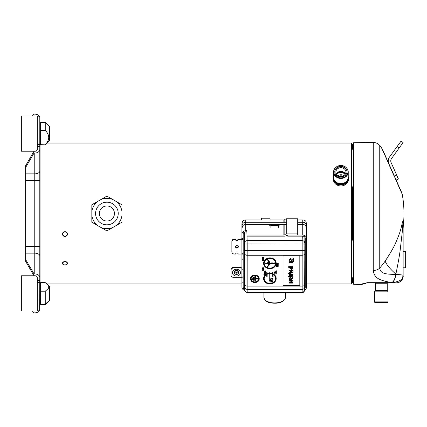 <?xml version="1.0" encoding="UTF-8"?>
<svg xmlns="http://www.w3.org/2000/svg" width="427" height="427" viewBox="0 0 427 427"><rect width="100%" height="100%" fill="white"/><g stroke="black" fill="none" stroke-linecap="round" stroke-linejoin="round"><path stroke-width="0.64" d="M403.136 251.45L405.65 251.45L405.65 267.809L403.136 267.809M337.976 175.646A4.654 4.073 180 0 1 343.826 175.646M345.016 174.6A4.654 4.073 -0 0 0 340.901 172.433A4.654 4.073 -0 0 0 336.786 174.6M336.476 174.163A5.007 4.377 180 0 1 340.901 171.835A5.007 4.377 180 0 1 345.326 174.163M336.348 173.938A5.241 4.585 180 0 1 340.901 171.627A5.241 4.585 180 0 1 345.454 173.938M336.337 173.917A5.033 4.403 180 0 1 340.901 171.366A5.033 4.403 180 0 1 345.47 173.917M341.109 176.463A5.033 4.403 -0 0 0 345.934 172.065A5.033 4.403 -0 0 0 340.901 167.667A5.033 4.403 -0 0 0 335.868 172.065A5.033 4.403 -0 0 0 335.873 172.246A5.033 4.403 -0 0 0 341.109 176.463M334.784 171.884A6.122 5.354 180 0 1 340.65 166.717A6.122 5.354 180 0 1 347.018 171.884M334.784 171.921A6.122 5.354 180 0 1 334.779 171.702A6.122 5.354 180 0 1 340.65 166.349A6.122 5.354 180 0 1 347.023 171.702A6.122 5.354 180 0 1 341.029 177.056A6.122 5.354 180 0 1 334.784 171.921M341.194 177.899A7.094 6.208 180 0 1 334.506 174.387A7.094 6.208 180 0 1 335.553 167.624A7.094 6.208 180 0 1 340.607 165.5A7.094 6.208 180 0 1 346.254 167.624A7.094 6.208 180 0 1 347.418 174.152A7.094 6.208 180 0 1 341.194 177.899M346.34 167.72A7.339 6.421 180 0 1 346.436 167.811A7.339 6.421 180 0 1 348.24 172.028A7.339 6.421 180 0 1 341.205 178.438A7.339 6.421 180 0 1 333.567 172.289A7.339 6.421 180 0 1 333.562 172.028A7.339 6.421 180 0 1 335.366 167.811A7.339 6.421 180 0 1 335.462 167.72M348.24 172.028L348.24 177.189A7.339 6.421 180 0 1 341.205 183.605A7.339 6.421 180 0 1 333.567 177.456A7.339 6.421 180 0 1 333.562 177.189L333.562 172.028M347.994 178.838A7.131 6.234 180 0 1 341.194 184.437A7.131 6.234 180 0 1 333.807 178.838M348.24 176.863A7.547 6.602 180 0 1 348.448 178.411A7.547 6.602 180 0 1 341.21 185.003A7.547 6.602 180 0 1 333.359 178.683A7.547 6.602 180 0 1 333.354 178.411A7.547 6.602 180 0 1 333.562 176.863M333.354 178.411L333.354 179.345A7.547 6.602 -0 0 0 333.359 179.618A7.547 6.602 -0 0 0 341.21 185.942A7.547 6.602 -0 0 0 348.448 179.345L348.448 178.411M353.652 239.574L352.617 239.595L353.652 244.287M353.652 275.703L352.617 277.812L352.617 282.904L351.805 282.904M353.652 277.753L352.617 277.812M353.652 149.247L352.617 149.188L353.652 151.297M353.652 182.713L352.617 187.405L352.617 239.595M353.652 187.426L352.617 187.405M353.652 184.277L352.702 187.405L353.086 185.697M388.837 163.653A6.709 6.709 0 0 1 389.536 156.976L401.065 141.113L403.099 142.591L391.575 158.46A4.195 4.195 0 0 0 391.132 162.628L398.428 179.009L396.128 180.034L394.425 176.202L396.72 175.177M395.477 172.38L394.11 169.316M391.452 154.344L397.121 146.541L399.154 148.02L393.486 155.823M393.742 174.675L393.87 174.958L393.742 174.675M389.307 164.71L389.435 164.998L389.307 164.71M391.345 169.284L389.435 164.998L391.345 169.284M393.31 167.507L391.949 164.459L393.31 167.517M396.384 174.413L397.66 177.29L396.384 174.413M304.857 237.14L304.67 289.97A3.774 3.235 180 0 0 306.511 287.19L306.511 223.689L305.892 221.405A3.774 3.235 180 0 0 302.738 219.948L297.71 219.948M284.83 222.253L284.83 219.563A1.26 1.078 180 0 1 283.87 219.948L270.029 219.948L270.029 218.218L261.644 218.218L261.644 219.948L245.706 219.948A3.774 3.235 180 0 0 242.552 221.405L241.933 223.689L241.933 233.98A3.774 3.235 0 0 1 245.706 230.745L246.966 230.745L246.966 236.147L284.756 236.147A2.514 2.156 180 0 0 286.682 235.378A1.26 1.078 0 0 1 287.643 234.994L297.71 234.994L297.71 233.916L286.752 233.916A2.514 2.156 180 0 0 284.83 234.685A1.26 1.078 0 0 1 283.87 235.069L246.966 235.069M284.83 219.563A2.514 2.156 0 0 1 286.752 218.795L297.71 218.795L297.71 233.916M241.933 253.953L241.933 254.903L243.193 254.903L243.193 276.253A2.098 1.078 180 0 1 241.095 277.337L233.548 277.337A2.514 2.156 180 0 1 231.028 275.18L231.028 269.496A2.514 2.156 0 0 1 233.548 267.339L240.673 267.339A1.26 0.646 180 0 0 241.933 266.694M243.193 252.747L243.193 254.903M241.933 277.246L241.933 277.838L243.193 277.838L243.193 287.19A2.514 2.156 0 0 0 244.612 289.132M243.193 272.575L243.193 277.838M241.933 233.98L241.933 238.367L243.193 238.367L243.193 252.96A2.098 1.078 180 0 1 241.095 254.044L238.159 254.044A1.26 1.078 0 0 0 235.64 254.044L234.386 254.044A2.514 2.156 180 0 1 231.866 251.887L231.866 241.17A2.514 2.156 0 0 1 234.386 239.013L235.64 239.013A1.26 1.078 0 0 0 238.159 239.013L240.673 239.013A1.26 0.646 180 0 0 241.933 238.367M246.87 231.824L245.706 231.824A2.514 2.156 180 0 0 243.193 233.98L243.193 238.367M241.933 277.838L241.933 287.19A3.774 3.235 180 0 0 244.66 290.296M241.933 254.903L241.933 269.213L243.193 269.213M243.193 238.581A2.098 1.078 0 0 1 241.095 239.664L238.159 239.664L238.159 239.013M269.191 225.776L270.883 225.776M278.431 225.776L279.258 225.776M241.933 259.221L243.193 259.221M241.933 282.156L243.193 282.156M306.511 238.303A3.774 3.235 180 0 0 302.738 235.069L287.643 235.069L287.643 236.147L302.738 236.147A2.514 2.156 0 0 1 305.257 238.303L305.257 287.19A2.514 2.156 0 0 1 304.723 288.519M231.028 270.147A2.514 2.156 180 0 1 233.548 267.991L241.095 267.991A2.098 1.078 0 0 0 241.933 267.9M238.159 239.664A1.26 1.078 0 0 1 235.64 239.664L234.386 239.664A2.514 2.156 180 0 0 231.866 241.821M236.9 245.594A1.468 1.26 0 0 1 236.9 248.108A1.468 1.26 0 0 1 236.9 245.594M238.319 246.528A1.468 1.26 0 0 1 235.48 246.528M235.64 239.664L235.64 239.013M234.85 271.529A1.889 1.617 180 0 0 236.483 272.335A1.889 1.617 180 0 0 238.111 271.529M45.817 303.746L45.251 304.627L40.64 304.627L40.64 282.631L45.251 282.631L48 284.91L48.945 286.933L48.208 288.673L45.251 291.203L45.251 304.147L40.64 304.147M45.251 304.414L40.64 304.414M263.907 292.623L263.907 297.4C264.628 300.507 266.923 302.337 270.782 302.892C282.466 304.584 285.711 299.049 285.38 297.4A10.734 5.53 180 0 1 274.641 302.93A10.734 5.53 180 0 1 263.907 297.4M95.579 213.5A11.321 11.321 0 0 1 106.899 202.179A11.321 11.321 0 0 1 118.22 213.5A11.321 11.321 0 0 1 106.899 224.821A11.321 11.321 0 0 1 95.579 213.5M99.352 213.5A7.547 7.547 0 0 0 106.899 221.047A7.547 7.547 0 0 0 114.447 213.5A7.547 7.547 0 0 0 106.899 205.953A7.547 7.547 0 0 0 99.352 213.5M34.768 151.275L34.016 151.275L34.016 153.096L25.625 167.48L25.625 165.66L34.016 151.275L34.768 151.275C36.295 151.169 37.133 150.56 37.288 149.455L37.288 116L21.35 116L21.35 151.227L35.361 151.227L21.35 151.227M40.64 130.363L40.64 122.373L45.251 122.373L45.251 130.363L40.64 130.363L40.64 144.849L45.251 144.849L40.64 144.636M45.251 144.636C49.895 139.912 49.895 135.151 45.251 130.363M45.251 144.849L49.447 140.659L49.447 126.568L45.251 122.373M25.625 261.34L34.016 275.725L25.625 261.34L25.625 259.52L34.016 273.904L34.016 275.725L35.361 275.773L21.35 275.773L21.35 311L32.335 311L34.016 312.874L34.768 312.874C37.234 312.756 38.857 311.854 39.636 310.162C38.857 311.854 37.234 312.756 34.768 312.874L34.016 312.874L32.335 311M21.35 311L37.288 311L37.288 277.545C37.133 276.44 36.295 275.831 34.768 275.725L34.016 275.725M47.685 284.579L49.447 286.341L49.447 300.432L45.251 304.147M45.251 291.203L40.64 291.203M375.018 291.091A0.891 0.891 0 0 0 374.58 291.854L374.58 301.9A0.721 0.721 0 0 0 375.301 302.62L387.353 302.62L388.074 301.9L388.074 291.854L387.636 291.091L375.018 291.091A0.79 0.79 0 0 0 375.408 290.408L387.246 290.408L387.246 283.245L375.408 283.245A0.79 0.79 0 0 0 375.306 282.861L387.348 282.861M381.327 302.62L375.301 302.62M375.408 283.245L375.408 290.408M367.119 282.695L367.476 282.685C363.735 283.288 361.717 283.902 361.429 284.537L353.652 284.286L353.652 142.714L373.251 142.463L373.251 270.515C374.372 277.614 378.002 280.245 391.815 282.573L396.208 282.861C396.672 282.711 395.567 283.261 399.01 282.343C401.631 281.105 403.003 279.044 403.136 276.152L403.136 224.789C403.184 220.353 402.869 222.985 402.197 232.694L400.136 250.468C399.432 255.96 398.012 263.843 395.877 274.113A98.904 87.861 -90 0 1 395.664 274.417C395.103 278.666 393.822 281.388 391.815 282.573M353.903 284.537L353.903 142.463M395.327 178.828L402.261 194.392A107.433 107.433 0 0 1 403.312 225.381L403.312 222.366C403.435 218.88 402.656 220.951 400.964 228.573C399.976 232.325 398.252 236.98 395.802 242.536C394.041 246.849 390.486 253.04 385.143 261.105A77.677 69.003 -90 0 1 379.747 268.044C380.409 273.131 383.905 274.273 395.664 274.417L395.877 274.444C400.515 274.694 402.933 274.993 403.136 275.34L402.997 277.358M401.668 192.47L389.328 165.345M390.892 168.862L393.763 175.31M402.629 227.426L402.741 225.931M402.778 225.429L402.858 224.346M402.88 224.063L402.997 222.771M403.056 222.504L403.136 224.789L403.301 222.462M402.992 275.218L402.346 275.036M401.844 274.951L400.451 274.769M364.936 283.549L367.476 282.685L392.562 282.685C395.989 282.135 399.149 281.041 402.053 279.407L401.903 279.546M396.491 281.745L395.365 282.044M367.129 282.871L366.515 282.952M366.019 283.08L365.085 283.464M361.429 284.537L364.882 283.581M385.143 261.105C386.531 264.687 390.113 269.021 395.877 274.113L395.877 274.444C395.269 278.804 393.982 281.526 392.023 282.599M382.512 149.445L400.969 190.906L381.476 147.715A107.433 107.433 0 0 0 379.747 145.543L379.747 268.044C378.162 269.597 375.995 270.424 373.251 270.515M402.49 278.703L402.053 279.407C403.024 277.422 403.387 276.338 403.136 276.157A8.385 8.385 180 0 1 403.136 276.157L402.053 279.407C400.729 281.623 398.781 282.77 396.208 282.861M388.164 282.861L374.49 282.861M242.349 225.13A3.357 2.877 0 0 1 245.706 222.253L286.752 222.253M302.738 219.948L302.738 222.253L297.71 222.253M306.095 227.287A3.357 2.877 180 0 0 302.738 224.41L302.738 222.253A3.357 2.877 0 0 1 306.095 225.13M302.738 235.069L302.738 224.41L297.71 224.41M286.752 224.41L245.706 224.41A3.357 2.877 180 0 0 242.349 227.287M39.802 150.715L39.802 277.545C39.497 275.335 37.822 274.123 34.768 273.904L34.016 273.904M39.636 310.162L39.802 277.545M37.288 116.838L39.802 116.838L39.802 149.455C39.497 151.665 37.822 152.877 34.768 153.096L34.768 173.837L25.625 173.837L25.625 167.48M39.802 171.099A5.033 2.738 180 0 1 34.768 173.837L34.768 246.31L39.802 246.31L39.802 151.121M34.016 153.096L34.768 153.096M32.335 116L34.016 114.126L34.016 115.947L35.361 116M39.636 116.838C38.857 115.146 37.234 114.244 34.768 114.126L34.016 114.126L34.768 114.126M35.361 311L34.768 311M33.968 311L34.768 311.053M34.016 311.053L34.016 312.874M25.625 259.52L25.625 173.837M351.554 283.95L351.554 143.05L351.554 283.95L306.511 283.95M40.64 283.95L40.053 283.95L40.053 143.05L40.64 143.05M64.963 236.494C63.436 236.355 62.598 235.555 62.449 234.097C62.593 232.635 63.436 231.829 64.963 231.68C66.489 231.824 67.333 232.635 67.482 234.097C67.333 235.555 66.495 236.35 64.963 236.494C61.718 234.903 61.718 233.297 64.963 231.68C68.208 233.297 68.208 234.898 64.963 236.494M64.963 261.505C66.489 261.623 67.333 262.226 67.482 263.315C67.333 264.388 66.495 264.97 64.963 265.066C63.436 264.97 62.598 264.388 62.449 263.315C62.593 262.226 63.436 261.623 64.963 261.505C68.208 262.728 68.208 263.913 64.963 265.066C61.718 263.913 61.718 262.728 64.963 261.505M37.288 280.395L39.802 280.395L39.802 249.656M106.899 205.958A7.542 7.542 0 0 0 99.352 213.5A7.542 7.542 0 0 0 106.899 221.042A7.542 7.542 0 0 0 114.441 213.5A7.542 7.542 0 0 0 106.899 205.958M97.788 201.357L91.826 204.8L91.826 215.315A15.18 15.18 0 0 0 97.788 225.643L100.937 227.463A15.18 15.18 0 0 0 112.861 227.463L116.005 225.643A15.18 15.18 0 0 0 121.973 215.315L121.973 204.8L112.861 199.537A15.18 15.18 0 0 0 100.937 199.537L97.788 201.357A15.18 15.18 0 0 0 91.826 211.685M112.861 199.537L106.899 196.094L100.937 199.537M121.973 211.685A15.18 15.18 0 0 0 116.005 201.357M91.826 215.315L91.826 222.2L97.788 225.643M100.937 227.463L106.899 230.906L112.861 227.463M116.005 225.643L121.973 222.2L121.973 215.315M244.303 232.192L244.602 258.319L244.164 252.763M244.057 273.195L244.666 289.97L244.666 244.105L247.185 243.966L247.014 236.147M244.666 244.105L244.644 242.766C244.794 241.468 245.632 240.748 247.158 240.609L302.156 240.609L302.156 292.063M247.158 292.063L247.185 243.966L304.648 244.105M299.818 285.439L299.818 255.965L283.042 255.965L283.042 285.439L299.818 285.439M276.178 263.272A6.293 5.391 180 0 0 276.178 263.24A6.293 5.391 180 0 0 269.891 257.849A6.293 5.391 180 0 0 263.598 263.24A6.293 5.391 180 0 0 263.598 263.272M259.226 278.788A4.361 3.736 180 0 0 259.226 278.756A4.361 3.736 180 0 0 254.866 275.015A4.361 3.736 180 0 0 250.505 278.756A4.361 3.736 180 0 0 250.505 278.788M278.052 263.742L278.233 264.121L278.233 263.213L278.052 263.598L276.552 263.598L278.052 263.742L278.052 264.057M278.052 263.528L276.552 263.598M277.833 264.393L276.552 264.457M278.233 264.457L277.694 264.313M278.233 264.916L276.338 264.916M276.552 265.519L276.803 266.112L277.123 265.343L277.982 265.487L277.801 266.138L278.196 265.92L277.838 265.226L276.589 265.466M278.233 265.583L277.662 265.135L276.589 265.402M276.979 265.994L276.765 265.583M278.233 266.325L276.338 266.325M263.913 257.828L264.089 258.212L264.089 257.305L263.913 257.684L262.413 257.684L263.913 257.828L263.913 258.148M263.913 257.62L262.413 257.684M263.486 259.013L262.413 258.34L262.413 259.269L262.589 258.597L263.486 259.242L264.089 258.906L263.838 258.452L263.875 258.938L263.486 259.077L262.413 258.404M264.089 258.81L263.699 258.431M262.589 259.205L262.589 258.597M264.089 259.579L262.199 259.579M263.769 260.449L264.089 260.369L263.838 259.963L262.947 260.609L262.626 260.395L262.877 259.867L262.45 260.08L262.664 260.705L263.592 260.08L263.699 260.539M262.877 259.867L262.45 260.016M263.16 260.331L262.84 260.545L262.626 260.203M264.089 260.251L263.699 259.872L263.197 260.091M264.089 260.945L262.199 260.945M263.913 267.169L264.089 267.553L264.089 266.64L263.913 267.024L262.413 267.024L263.913 267.169L263.913 267.489M263.913 266.96L262.413 267.024M263.197 268.156L262.664 268.348L262.802 267.681L262.413 268.012L262.589 268.535L263.838 268.556L263.982 267.889L263.699 267.766L263.699 268.396L263.342 268.156M263.913 268.129L263.624 268.46L263.197 268.06L262.802 268.487L262.589 268.103M264.089 268.151L263.699 267.766M264.089 268.919L262.199 268.919M264.089 269.207L262.413 269.143L263.16 269.352L262.413 270.115L264.089 269.779L264.089 269.207L262.413 269.207M264.089 270.307L262.199 270.307M276.157 271.294L276.333 271.679L276.333 270.766L276.157 271.15L274.657 271.15L276.157 271.294L276.157 271.615M276.157 271.086L274.657 271.15M275.938 271.951L274.657 272.015M276.333 272.015L275.799 271.871M276.333 272.469L274.444 272.469M274.657 273.077L274.908 273.67L275.228 272.901L276.088 273.045L275.906 273.691L276.301 273.477L275.943 272.784L274.694 273.018M276.333 273.141L275.762 272.693L274.694 272.954M275.084 273.547L274.871 273.141M276.333 273.883L274.444 273.883M265.594 271.294L265.775 271.679L265.775 270.766L265.594 271.15L264.094 271.15L265.594 271.294L265.594 271.615M265.594 271.086L264.094 271.15M264.884 272.287L264.345 272.474L264.489 271.807L264.094 272.143L264.276 272.661L265.525 272.688L265.669 272.015L265.38 271.892L265.38 272.522L265.023 272.287M265.594 272.255L265.311 272.591L264.884 272.191L264.489 272.613L264.276 272.229M265.775 272.277L265.38 271.892M265.775 273.045L263.881 273.045M265.775 273.333L264.094 273.269L264.847 273.477L264.094 274.241L265.775 273.91L265.775 273.333L264.094 273.333M266.768 273.83A6.293 5.391 180 0 0 265.775 274.433L263.881 274.369L265.594 274.577A6.293 5.391 180 0 0 263.598 278.511A6.293 5.391 180 0 0 263.598 278.543M265.594 274.577L265.706 274.55A6.293 5.391 180 0 0 263.598 278.575A6.293 5.391 180 0 0 269.891 283.966A6.293 5.391 180 0 0 276.178 278.575A6.293 5.391 180 0 0 273.008 273.894L273.008 272.18L272.714 272.18L272.714 273.76A6.293 5.391 180 0 0 270.035 273.184L270.035 272.18L269.741 272.18L269.741 273.184A6.293 5.391 180 0 0 267.062 273.76L267.062 272.116L266.768 272.116L266.768 273.894A6.293 5.391 180 0 0 265.775 274.497L263.881 274.433M269.741 273.12A6.293 5.391 180 0 0 267.062 273.696M270.035 272.18L269.741 272.18M272.714 273.696A6.293 5.391 180 0 0 270.035 273.12M273.008 272.18L272.714 272.18M276.178 278.543A6.293 5.391 180 0 0 276.178 278.511A6.293 5.391 180 0 0 273.008 273.83M264.201 278.543A5.684 4.873 180 0 0 269.891 283.384A5.684 4.873 180 0 0 275.575 278.543M273.275 275.997A0.411 0.352 0 0 0 273.008 275.639L273.008 274.502A5.684 4.873 0 0 1 275.575 278.575A5.684 4.873 0 0 1 269.891 283.448A5.684 4.873 0 0 1 264.201 278.575A5.684 4.873 0 0 1 266.768 274.502L266.768 275.639A0.411 0.352 0 0 0 266.507 275.965L266.507 276.034A0.411 0.352 180 0 0 267.329 276.034A0.411 0.352 180 0 0 267.062 275.703L267.062 274.347A5.684 4.873 0 0 1 269.741 273.702L269.741 280.48A0.411 0.352 0 0 0 269.48 280.811L269.48 280.875A0.411 0.352 180 0 0 270.302 280.875A0.411 0.352 180 0 0 270.035 280.544L270.035 273.702A5.684 4.873 0 0 1 272.714 274.347L272.714 275.639A0.411 0.352 0 0 0 272.453 275.965L272.453 276.034A0.411 0.352 180 0 0 273.275 276.034A0.411 0.352 180 0 0 273.008 275.703L273.008 274.502M270.296 280.843A0.411 0.352 0 0 0 270.035 280.48L270.035 273.702M267.323 275.997A0.411 0.352 0 0 0 267.062 275.639L267.062 274.347M272.148 278.938L272.325 279.322L272.325 278.409L272.148 278.794L270.649 278.794L272.148 278.938L272.148 279.258M272.148 278.73L270.649 278.794M271.721 280.117L270.649 279.45L270.649 280.374L270.825 279.706L271.721 280.352L272.325 280.016L272.074 279.562L272.111 280.048L271.721 280.181L270.649 279.514M272.325 279.92L271.935 279.536M270.825 280.309L270.825 279.706M272.325 280.688L270.435 280.688M272.004 281.558L272.325 281.478L272.074 281.073L271.182 281.719L270.862 281.5L271.113 280.977L270.686 281.19L270.899 281.815L271.828 281.19L271.935 281.644M271.113 280.977L270.686 281.126M271.396 281.436L271.076 281.655L270.862 281.308M272.325 281.356L272.074 281.003L271.433 281.196M272.325 282.055L270.435 282.055M272.672 275.997L273.05 275.997M269.699 280.843L270.077 280.843M266.726 275.997L267.105 275.997M264.201 263.272A5.684 4.873 180 0 0 269.891 268.113A5.684 4.873 180 0 0 275.575 263.272M267.713 263.406L268.108 263.091L268.108 263.47L269.773 263.47L269.384 264.014A0.448 0.384 180 0 0 268.764 264.34A0.448 0.384 180 0 0 268.567 264.623A0.448 0.384 180 0 0 268.375 264.905A0.448 0.384 180 0 0 268.183 265.183A0.448 0.384 180 0 0 268.124 265.77L267.58 266.523A0.411 0.352 180 0 0 267.094 266.87A0.411 0.352 180 0 0 267.916 266.87A0.411 0.352 180 0 0 267.846 266.678L268.466 265.813A0.411 0.352 0 0 1 268.3 265.727A0.368 0.315 180 0 0 268.241 265.647L268.22 265.375A0.448 0.384 180 0 0 268.877 265.535A0.448 0.384 180 0 0 268.823 265.316A0.448 0.384 180 0 0 269.069 265.252A0.448 0.384 180 0 0 269.015 265.039A0.448 0.384 180 0 0 269.261 264.97A0.448 0.384 180 0 0 269.207 264.751A0.448 0.384 180 0 0 269.458 264.687A0.448 0.384 180 0 0 268.978 264.276L269.464 264.334M269.458 264.628L269.458 264.617A0.448 0.384 180 0 0 269.031 264.206M267.094 266.838A0.411 0.352 0 0 1 267.58 266.459L267.58 266.523M268.092 265.749L267.58 266.459M269.725 263.47L269.384 263.95A0.448 0.384 180 0 0 268.764 264.276A0.448 0.384 180 0 0 268.567 264.553A0.448 0.384 180 0 0 268.375 264.836A0.448 0.384 180 0 0 268.183 265.119A0.448 0.384 180 0 0 267.985 265.466M268.108 263.091L268.108 263.406M267.553 263.075L265.711 263.075L265.711 263.47L267.713 263.47L267.713 263.091M269.448 264.441L270.318 263.47L271.028 263.47A0.448 0.384 180 0 0 271.609 263.656A0.448 0.384 180 0 0 271.967 263.656A0.448 0.384 180 0 0 272.325 263.656A0.448 0.384 180 0 0 272.682 263.656A0.448 0.384 180 0 0 273.264 263.47L274.294 263.47A0.411 0.352 180 0 0 275.068 263.304A0.411 0.352 180 0 0 274.294 263.139L273.264 263.139A0.368 0.315 180 0 0 273.115 263.342L272.864 263.523A0.432 0.368 180 0 0 272.666 262.963A0.448 0.384 180 0 0 272.506 263.08A0.448 0.384 180 0 0 272.325 262.957A0.448 0.384 180 0 0 272.148 263.08A0.448 0.384 180 0 0 271.967 262.957A0.448 0.384 180 0 0 271.791 263.08A0.448 0.384 180 0 0 271.609 262.957A0.448 0.384 180 0 0 271.423 263.523L271.262 263.139L270.147 263.139L269.618 262.392A0.448 0.384 180 0 0 269.458 261.922A0.448 0.384 180 0 0 269.266 261.639A0.448 0.384 180 0 0 269.069 261.356A0.448 0.384 180 0 0 268.877 261.073A0.448 0.384 180 0 0 268.444 260.726L267.868 259.91A0.411 0.352 180 0 0 267.505 259.397A0.411 0.352 180 0 0 267.505 260.102A0.411 0.352 180 0 0 267.617 260.086L268.161 260.854A0.368 0.315 180 0 0 268.391 260.886L268.658 261.004A0.448 0.384 180 0 0 268.183 261.42A0.448 0.384 180 0 0 268.428 261.489A0.448 0.384 180 0 0 268.375 261.703A0.448 0.384 180 0 0 268.626 261.767A0.448 0.384 180 0 0 268.567 261.986A0.448 0.384 180 0 0 268.818 262.055A0.448 0.384 180 0 0 268.764 262.274A0.448 0.384 180 0 0 269.421 262.114L269.773 263.139L268.38 263.139L268.38 262.696L267.553 262.696L267.553 263.139L265.711 263.139M269.731 263.075L268.38 263.075M268.599 260.94A0.448 0.384 180 0 0 268.177 261.356M267.094 259.717A0.411 0.352 0 0 1 267.916 259.685A0.411 0.352 0 0 1 267.916 259.717M269.65 262.21A0.448 0.384 180 0 0 269.458 261.858A0.448 0.384 180 0 0 269.266 261.575A0.448 0.384 180 0 0 269.069 261.287A0.448 0.384 180 0 0 268.877 261.009A0.448 0.384 180 0 0 268.444 260.657L267.889 259.872M271.262 263.139L270.147 263.075L269.634 262.349M272.933 263.272A0.432 0.368 180 0 0 272.666 262.899A0.448 0.384 180 0 0 272.506 263.011A0.448 0.384 180 0 0 272.325 262.888A0.448 0.384 180 0 0 272.148 263.011A0.448 0.384 180 0 0 271.967 262.888A0.448 0.384 180 0 0 271.791 263.011A0.448 0.384 180 0 0 271.609 262.888A0.448 0.384 180 0 0 271.342 263.272M275.068 263.272A0.411 0.352 0 0 0 274.294 263.075L273.264 263.075A0.368 0.315 180 0 0 273.115 263.278M274.47 263.272L274.849 263.272M267.313 259.717L267.692 259.717M267.313 266.838L267.692 266.838M251.172 278.788A3.688 3.165 180 0 0 254.866 281.916A3.688 3.165 180 0 0 258.554 278.788M252.853 277.956L252.181 277.892L252.181 279.685L252.853 279.685L252.853 277.956L252.181 277.956M254.193 277.385L253.521 277.315L253.521 280.256L254.193 280.256L254.193 277.385L253.521 277.385M255.533 281.057L255.533 279.109L258.218 279.109L258.218 278.468L255.533 278.468M258.218 278.532L255.533 278.532L255.533 276.456L254.866 276.456L254.866 281.121L255.533 281.121L255.533 279.109M263.411 269.811L263.374 269.352L263.913 269.352L263.699 269.885L263.374 269.352M265.098 273.937L265.06 273.477L265.594 273.477L265.38 274.011L265.06 273.477M283.042 255.965L283.042 285.396L299.818 285.396L299.818 255.965M290.835 282.434L289.303 282.434L289.303 283.106L292.767 283.106L292.767 282.498L291.379 282.498L291.379 281.094L292.767 281.094L292.767 280.486L289.303 280.486L289.303 281.094L290.835 281.094L290.835 282.434M292.767 280.486L289.303 280.486M292.767 282.498L291.379 282.434L291.379 281.094M289.511 279.087L289.33 279.701L291.406 279.701L292.794 278.447L292.708 277.422L292.132 277.422L292.233 278.372L291.374 279.125L291.385 278.479L290.323 277.171L289.33 278.265L289.33 279.151M289.33 278.233L290.323 277.102L291.385 278.479M292.233 278.308L291.379 279.061M292.794 278.447L292.708 277.358L292.132 277.422M289.303 275.975L288.609 275.975L288.609 276.637L292.767 276.317L292.767 274.155L288.609 273.413L288.609 274.001L289.303 274.001L289.303 275.975M292.767 274.155L291.379 274.07L289.832 273.349L288.609 273.413M292.015 272.218L289.303 272.191L289.303 272.842L292.767 272.842L292.767 272.154L290.088 270.702L292.767 270.723L292.767 270.142L289.303 270.142L289.303 270.803L292.015 272.287L289.303 272.255M292.767 270.142L289.303 270.142M290.088 270.638L290.99 271.161M292.767 272.154L290.99 271.097M289.837 268.188L289.96 267.265M289.837 268.135L291.267 269.421C292.415 269.304 292.922 268.716 292.805 267.66L292.805 266.667L288.652 266.667L288.652 267.329L289.96 267.329L289.837 268.161M289.309 262.119L291.422 261.062L289.309 262.119L289.309 262.952L290.947 262.093L292.111 262.936L293.53 261.671L293.53 260.139L292.837 260.465L292.837 261.57L292.105 262.162L291.422 261.127M291.422 261.495L292.105 262.093L292.837 261.5M293.53 260.139L292.837 260.465M293.53 258.538L291.892 259.392L290.728 258.548L289.309 259.813L289.309 261.345L290.002 261.02L290.002 259.92L290.734 259.328L291.417 260.358L293.53 259.365L293.53 258.468L291.892 259.328L290.728 258.484L289.309 259.749L289.309 261.281M290.915 278.601L290.915 279.114L289.997 279.114L289.816 278.313L290.307 277.785L290.915 278.601L290.915 279.05L289.997 279.05L289.816 278.249M292.223 274.721L292.223 275.65L289.858 275.65L289.858 274.337L292.223 274.721L292.223 275.714L289.858 275.714L289.858 274.337M292.239 267.265L292.233 267.814L291.374 268.748L290.424 267.991M290.835 281.094L290.835 282.498L289.303 282.498M289.303 274.001L289.303 276.039L288.609 276.039M292.805 266.731L288.652 266.731L288.652 267.329M290.424 268.055L290.504 267.329L292.239 267.329L292.233 267.878L291.374 268.813L290.424 268.023M266.768 274.502L266.768 275.703A0.411 0.352 180 0 0 266.507 276.034M272.714 274.347L272.714 275.703A0.411 0.352 180 0 0 272.453 276.034M264.847 273.477L264.847 273.883L264.094 274.075M265.594 273.477L265.562 274.001L265.098 274.001M264.489 271.871L264.094 272.207M272.111 281.356L272.004 281.623M272.148 279.898L271.721 280.181M276.12 273.141L275.906 273.547M263.16 269.352L263.16 269.757L262.413 269.949M263.913 269.352L263.875 269.875L263.411 269.875M262.802 267.745L262.413 268.012M263.913 258.789L263.486 259.077M278.014 265.583L277.801 265.994M267.062 272.18L266.768 272.18M272.672 276.034L273.056 276.034L272.672 276.034M269.699 280.875L270.083 280.875L269.699 280.875M266.72 276.034L267.11 276.034L266.72 276.034M269.741 273.702L269.741 280.544A0.411 0.352 180 0 0 269.48 280.875M269.891 268.177A5.684 4.873 0 0 1 264.201 263.304A5.684 4.873 0 0 1 269.891 258.431A5.684 4.873 0 0 1 275.575 263.304A5.684 4.873 0 0 1 269.891 268.177M263.598 263.304A6.293 5.391 180 0 0 269.891 268.695A6.293 5.391 180 0 0 276.178 263.304A6.293 5.391 180 0 0 269.891 257.913A6.293 5.391 180 0 0 263.598 263.304L263.598 263.24M268.38 262.76L267.553 262.76M274.465 263.304L274.849 263.304L274.465 263.304M267.313 259.749L267.697 259.749L267.313 259.749M267.313 266.87L267.697 266.87L267.313 266.87M268.871 261.452L268.572 261.602L268.871 261.452M268.572 265.002L268.871 265.151L268.572 265.002M272.682 263.149L272.682 263.464L272.682 263.149M268.38 261.319L268.674 261.169L268.38 261.319M268.38 265.284L268.679 265.434L268.38 265.284M269.063 261.74L268.77 261.884L269.063 261.74M269.256 262.023L268.962 262.173L269.256 262.023M268.77 264.719L269.063 264.868L268.77 264.719M268.967 264.441L269.256 264.585L268.967 264.441M250.505 278.82A4.361 3.736 180 0 0 254.866 282.557A4.361 3.736 180 0 0 259.226 278.82A4.361 3.736 180 0 0 254.866 275.084A4.361 3.736 180 0 0 250.505 278.82L250.505 278.756M251.172 278.82A3.688 3.165 0 0 1 254.866 275.655A3.688 3.165 0 0 1 258.554 278.82A3.688 3.165 0 0 1 254.866 281.985A3.688 3.165 0 0 1 251.172 278.82M255.533 276.52L254.866 276.52M278.431 227.922L278.431 225.531L270.883 225.531L270.883 227.922M236.483 274.46A2.098 1.799 180 0 0 238.576 272.661A2.098 1.799 180 0 0 236.483 270.862A2.098 1.799 180 0 0 234.386 272.661A2.098 1.799 180 0 0 236.483 274.46M339.022 176.148A4.697 4.11 180 0 1 342.78 176.148M335.403 181.443A6.624 5.797 -0 0 0 341.173 183.994A6.624 5.797 -0 0 0 346.398 181.443M351.805 144.096L352.617 144.096L352.617 149.188M353.652 185.537L353.193 185.387M245.706 219.948L245.706 230.745M241.095 239.664L241.095 254.044M283.87 219.948L283.87 222.253M283.87 224.41L283.87 235.069M284.83 234.685L284.83 224.41M286.752 233.916L286.752 218.795M241.095 267.991L241.095 277.337M236.483 269.245A3.982 3.416 0 0 1 240.46 272.453A3.982 3.416 0 0 1 236.964 276.05A3.982 3.416 0 0 1 232.507 272.869A3.982 3.416 0 0 1 236.483 269.245M234.386 239.664L234.386 239.013M233.548 267.991L233.548 267.339M238.346 271.839A1.889 1.617 0 0 1 236.713 273.189A1.889 1.617 0 0 1 236.483 273.2A1.889 1.617 0 0 1 234.615 271.839M374.58 291.854L388.074 291.854M374.58 301.9L388.074 301.9M403.136 275.34L402.053 279.407M37.288 144.347L39.802 144.347M37.288 146.605L39.802 146.605M39.802 180.69L25.625 180.69M25.625 246.31L34.768 246.31L34.768 273.904M39.802 255.901A5.033 2.738 180 0 0 34.768 253.163L25.625 253.163M39.802 282.653L37.288 282.653M244.233 251.327L244.602 251.327M246.966 234.717L246.833 230.745M244.644 242.766L244.548 239.915M302.305 236.147L302.156 240.609C303.672 240.759 304.51 241.474 304.67 242.766M304.67 289.906L305.257 273.195M244.644 289.906L244.644 289.97C244.036 290.525 244.879 291.411 247.174 292.623L302.14 292.623C304.056 292.911 305.118 289.533 304.67 289.97L304.664 290.072M244.063 273.243L244.65 290.077M244.666 289.97C244.831 291.337 245.669 292.084 247.185 292.223L302.135 292.223C303.634 292.073 304.472 291.321 304.648 289.97M244.73 287.152C244.906 288.508 245.744 289.255 247.249 289.405L302.07 289.405C303.581 289.266 304.419 288.513 304.584 287.152M244.746 284.868C244.917 285.642 245.755 286.069 247.265 286.138L302.049 286.138C303.549 286.063 304.387 285.636 304.568 284.868M244.746 253.996C244.927 254.764 245.765 255.186 247.265 255.266L302.049 255.266C303.56 255.191 304.398 254.77 304.568 253.996M244.73 250.692L304.584 250.692M339.134 176.186L342.667 176.186M352.617 282.904L353.652 282.839M352.617 144.096L353.652 144.161M397.169 177.002L397.745 177.477M234.594 271.583C233.654 270.184 239.328 270.04 238.367 271.583M40.64 300.934L39.802 300.934L40.64 300.934M47.675 284.569L47.055 283.95M49.447 300.432L45.251 304.627M285.38 297.4L285.38 292.623M40.64 126.066L39.802 126.066M40.64 141.161L39.802 141.161L40.64 141.161M40.64 285.839L39.802 285.839M49.447 140.659L47.685 142.421M387.524 282.642L387.246 283.245M387.246 290.408L387.636 291.091M379.747 145.543C378.044 143.541 375.877 142.517 373.251 142.463M367.476 282.861L366.969 282.887M403.312 225.381L403.136 228.626M37.288 310.162L39.802 310.162M351.554 143.05L47.055 143.05M241.933 283.95L46.997 283.95M244.196 250.766L244.602 250.766M304.67 289.97L305.257 273.243"/></g></svg>
